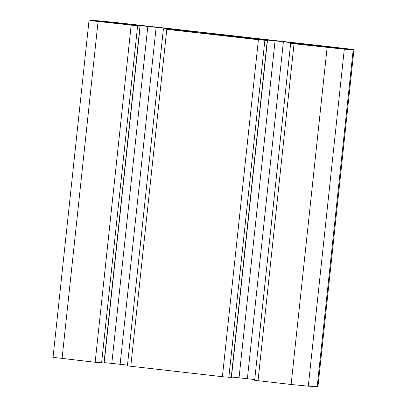 <?xml version="1.0" encoding="UTF-8"?>
<svg xmlns="http://www.w3.org/2000/svg" width="407" height="407" viewBox="0 0 407 407"><rect width="100%" height="100%" fill="white"/><g stroke="black" fill="none" stroke-linecap="round" stroke-linejoin="round"><path stroke-width="0.61" d="M249.623 38.233L196.378 32.56L190.735 31.807L192.17 31.721A90.161 1.653 6.1 0 0 179.95 29.965L274.399 40.669A90.161 1.653 6.1 0 0 249.623 38.233M89.047 20.35L53.037 357.331L95.146 362.281L104.172 363.039L140.186 26.063L127.025 24.7L121.383 23.952L125.356 24.217A84.737 1.557 -173.9 0 1 147.817 26.419L176.048 29.619A84.737 1.557 -173.9 0 1 187.037 31.207L166.794 29.34L258.409 39.723L267.435 40.481L254.273 39.123L248.631 38.37L252.605 38.634A84.737 1.557 -173.9 0 1 275.066 40.837L303.296 44.037A84.737 1.557 -173.9 0 1 314.29 45.625L293.33 43.437L290.654 43.31L294.042 43.763L344.302 49.191L353.963 49.669L344.938 48.469L115.888 22.512L98.708 20.828L89.805 20.35L91.524 20.762L140.186 26.063M94.638 20.874L113.217 23.163L119.775 23.336L128.134 24.374A89.484 1.643 -173.9 0 1 145.513 26.094L114.743 22.487L100.794 21.245L111.325 22.339L106.909 22.166L94.628 20.986M314.514 45.94L340.232 48.708L331.222 47.583L348.387 49.079L307.733 44.48A89.484 1.643 -173.9 0 1 316.631 45.737L328.113 46.953L314.509 45.96M290.654 43.31L254.645 380.291L291.112 384.488L308.292 386.172L317.953 386.65L353.963 49.669M231.466 377.055A84.737 1.557 -173.9 0 1 239.051 377.818L254.721 379.543M163.405 28.892L127.391 365.868L222.4 376.704L231.42 377.462L267.435 40.481M104.217 362.637A84.737 1.557 -173.9 0 1 111.803 363.395L127.472 365.125M98.077 21.551L62.062 358.531M131.161 25.3L95.146 362.281M137.602 25.931L101.592 362.912M139.998 26.063L103.983 363.039M331.247 47.594L331.217 47.858M342.521 48.301L342.48 48.657M327.223 46.881L327.167 47.41M323.234 46.683L323.204 46.963M97.263 21.016L97.227 21.337M114.922 23.077L114.896 23.336M114.743 22.487L114.652 23.311M110.897 22.365L110.841 22.894M106.909 22.166L106.878 22.446M101.043 21.439L101.007 21.78M99.913 21.291L99.873 21.652M98.982 21.184L98.942 21.54M353.21 49.669L317.195 386.65M344.302 49.191L308.292 386.172M327.126 47.512L291.112 384.488M294.042 43.763L258.028 380.738M303.296 44.037L303.246 44.495M296.672 43.239L296.622 43.747M283.384 41.733L247.37 378.708M275.066 40.837L239.051 377.818M252.605 38.634L252.574 38.924M267.246 40.481L231.232 377.462M264.855 40.354L228.841 377.335M258.409 39.723L222.4 376.704M166.794 29.34L130.779 366.32M176.048 29.619L175.997 30.077M169.424 28.816L169.368 29.329M156.135 27.31L120.121 364.29M147.817 26.419L111.803 363.395M125.356 24.217L125.325 24.501M192.725 32.122L192.755 31.853M331.196 47.858L331.222 47.583M328.052 47.512L328.113 46.953M323.672 47.014L323.702 46.713M114.871 23.331L114.896 23.067M111.732 22.996L111.788 22.436M107.346 22.497L107.377 22.197"/></g></svg>
